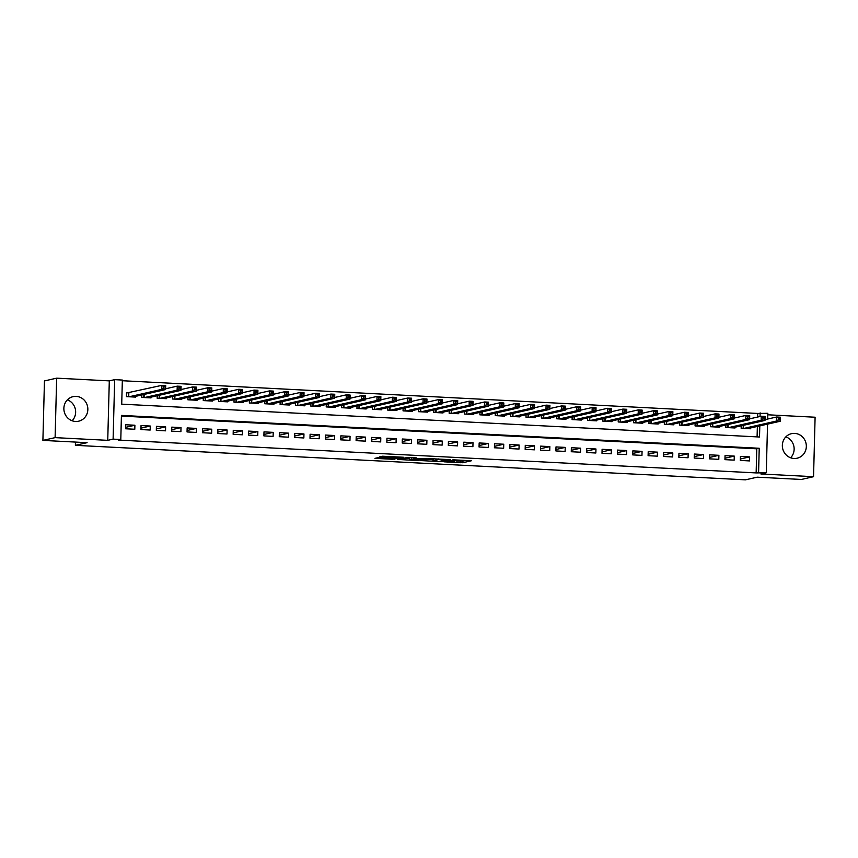 <?xml version="1.0" encoding="UTF-8"?>
<svg xmlns="http://www.w3.org/2000/svg" width="858" height="858" viewBox="0 0 858 858"><rect width="100%" height="100%" fill="white"/><g stroke="black" fill="none" stroke-linecap="round" stroke-linejoin="round"><path stroke-width="1.29" d="M443.961 461.819L462.698 462.741L471.396 460.757L452.874 459.802L459.202 460.51L448.412 460.81L453.785 461.808L443.961 461.819M67.385 399.849A12.58 11.958 -102.8 0 1 72.126 420.763M75.536 421.46A12.58 11.958 77.2 0 0 78.646 421.192A12.58 11.958 77.2 0 0 87.784 407.904A12.58 11.958 77.2 0 0 76.19 396.385A12.58 11.958 77.2 0 0 73.08 396.653A12.58 11.958 77.2 0 0 63.932 409.942A12.58 11.958 77.2 0 0 75.536 421.46M785.874 436.851A12.58 11.958 -102.8 0 1 790.615 457.775M794.015 458.472A12.58 11.958 77.2 0 0 797.125 458.204A12.58 11.958 77.2 0 0 806.273 444.905A12.58 11.958 77.2 0 0 794.669 433.397A12.58 11.958 77.2 0 0 791.559 433.655A12.58 11.958 77.2 0 0 782.41 446.954A12.58 11.958 77.2 0 0 794.015 458.472M378.324 457.593L374.946 458.354L392.75 459.277L403.442 457.25L382.55 456.22L379.622 456.874L380.652 457.067L399.978 457.421L394.101 458.805L378.324 457.593M42.9 440.401L44.455 380.931L56.66 378.164L55.105 437.634L42.9 440.401L87.087 442.674L75.365 445.323L745.441 479.837L757.153 477.187L801.34 479.461L813.545 476.694L760.907 473.981L766.28 472.769L756.145 472.919L118.35 440.068L120.796 439.521L113.106 439.124L114.672 379.654L122.351 380.051L121.718 404.161L759.512 437.012L759.813 425.879M55.105 437.634L107.743 440.336L113.106 439.124M420.838 460.585L441.656 461.658L450.353 459.663L429.461 458.633L420.838 460.585M416.205 460.478L397.308 459.416L407.99 457.389L416.709 457.936L413.138 458.762L414.167 458.955L427.016 458.44L418.2 460.446L416.216 460.124M813.545 476.694L815.1 417.224L767.792 414.789M129.215 392.75L126.523 392.61L126.416 396.632L135.639 397.104L135.661 396.353M740.315 460.435L749.538 460.918L749.645 456.896L740.422 456.424L740.315 460.435M724.946 459.652L734.169 460.124L734.276 456.102L725.053 455.63L724.946 459.652M709.577 458.858L718.8 459.33L718.907 455.308L709.684 454.837L709.577 458.858M694.208 458.065L703.431 458.537L703.539 454.526L694.315 454.043L694.208 458.065M678.839 457.271L688.062 457.754L688.17 453.732L678.946 453.26L678.839 457.271M663.47 456.477L672.693 456.96L672.801 452.938L663.577 452.466L663.47 456.477M648.101 455.695L657.325 456.166L657.432 452.145L648.208 451.673L648.101 455.695M632.743 454.901L641.956 455.373L642.063 451.351L632.839 450.879L632.743 454.901M617.374 454.107L626.587 454.579L626.694 450.568L617.47 450.085L617.374 454.107M602.005 453.314L611.218 453.785L611.325 449.774L602.101 449.302L602.005 453.314M586.636 452.52L595.849 453.003L595.956 448.981L586.733 448.509L586.636 452.52M571.267 451.737L580.48 452.209L580.587 448.187L571.364 447.715L571.267 451.737M555.898 450.943L565.111 451.415L565.218 447.393L555.995 446.921L555.898 450.943M540.529 450.15L549.742 450.622L549.849 446.61L540.637 446.128L540.529 450.15M525.16 449.356L534.384 449.828L534.48 445.817L525.268 445.334L525.16 449.356M509.791 448.562L519.015 449.045L519.111 445.023L509.899 444.551L509.791 448.562M494.423 447.779L503.646 448.251L503.743 444.229L494.53 443.758L494.423 447.779M479.054 446.986L488.277 447.458L488.374 443.436L479.161 442.964L479.054 446.986M463.685 446.192L472.908 446.664L473.005 442.653L463.792 442.17L463.685 446.192M448.316 445.399L457.539 445.87L457.636 441.859L448.423 441.377L448.316 445.399M432.947 444.605L442.17 445.087L442.278 441.066L433.054 440.594L432.947 444.605M417.578 443.822L426.801 444.294L426.909 440.272L417.685 439.8L417.578 443.822M402.209 443.028L411.432 443.5L411.54 439.478L402.316 439.006L402.209 443.028M386.84 442.235L396.064 442.707L396.171 438.695L386.947 438.213L386.84 442.235M371.471 441.441L380.695 441.913L380.802 437.902L371.578 437.419L371.471 441.441M356.102 440.647L365.326 441.13L365.433 437.108L356.209 436.636L356.102 440.647M340.733 439.854L349.957 440.336L350.064 436.314L340.841 435.843L340.733 439.854M325.364 439.071L334.588 439.543L334.695 435.521L325.472 435.049L325.364 439.071M309.995 438.277L319.219 438.749L319.326 434.727L310.103 434.255L309.995 438.277M294.626 437.483L303.85 437.955L303.957 433.944L294.734 433.462L294.626 437.483M279.258 436.69L288.481 437.172L288.588 433.151L279.365 432.679L279.258 436.69M263.889 435.896L273.112 436.379L273.219 432.357L263.996 431.885L263.889 435.896M248.52 435.113L257.743 435.585L257.85 431.563L248.627 431.091L248.52 435.113M233.151 434.32L242.374 434.791L242.482 430.77L233.258 430.298L233.151 434.32M217.782 433.526L227.005 433.998L227.113 429.987L217.889 429.504L217.782 433.526M202.413 432.732L211.636 433.204L211.744 429.193L202.52 428.721L202.413 432.732M187.044 431.939L196.268 432.421L196.375 428.399L187.151 427.928L187.044 431.939M171.675 431.156L180.899 431.628L181.006 427.606L171.782 427.134L171.675 431.156M156.317 430.362L165.53 430.834L165.637 426.812L156.413 426.34L156.317 430.362M140.948 429.568L150.161 430.04L150.268 426.029L141.044 425.547L140.948 429.568M756.145 472.919L756.777 448.809L121.407 416.087M134.899 425.236L125.676 424.753L125.579 428.775L134.792 429.247L134.899 425.236L125.611 427.338M757.614 417.042L757.711 413.449L122.329 380.727M757.088 436.883L757.367 426.437M750.396 428.013L750.385 428.764L741.162 428.292L741.226 425.825M735.027 427.22L735.016 427.981L725.793 427.499L725.857 425.032M719.658 426.437L719.648 427.187L710.424 426.716L710.488 424.238M704.3 425.643L704.279 426.394L695.055 425.922L695.119 423.444M688.931 424.849L688.91 425.6L679.686 425.128L679.75 422.651M673.562 424.056L673.541 424.807L664.317 424.335L664.382 421.868M658.193 423.262L658.172 424.024L648.948 423.541L649.013 421.074M642.824 422.479L642.803 423.23L633.579 422.747L633.644 420.281M627.455 421.686L627.434 422.436L618.21 421.964L618.275 419.487M612.086 420.892L612.065 421.643L602.842 421.171L602.906 418.693M596.718 420.098L596.696 420.849L587.473 420.377L587.537 417.9M581.349 419.305L581.327 420.066L572.104 419.583L572.168 417.117M565.98 418.522L565.958 419.272L556.735 418.79L556.799 416.323M550.611 417.728L550.589 418.479L541.366 418.007L541.43 415.529M535.242 416.934L535.22 417.685L525.997 417.213L526.061 414.736M519.873 416.141L519.851 416.891L510.628 416.42L510.692 413.942M504.504 415.347L504.483 416.109L495.259 415.626L495.323 413.159M489.135 414.564L489.114 415.315L479.89 414.832L479.954 412.366M473.766 413.771L473.745 414.521L464.521 414.049L464.586 411.572M458.397 412.977L458.376 413.728L449.152 413.256L449.217 410.778M443.028 412.183L443.007 412.934L433.783 412.462L433.848 409.985M427.659 411.39L427.638 412.14L418.414 411.668L418.479 409.202M412.29 410.596L412.269 411.357L403.046 410.875L403.121 408.408M396.922 409.813L396.9 410.564L387.687 410.092L387.752 407.614M381.553 409.019L381.531 409.77L372.318 409.298L372.383 406.821M366.184 408.226L366.162 408.976L356.949 408.505L357.014 406.027M350.815 407.432L350.793 408.183L341.581 407.711L341.645 405.244M335.446 406.638L335.424 407.4L326.212 406.917L326.276 404.45M320.077 405.855L320.055 406.606L310.843 406.134L310.907 403.657M304.708 405.062L304.687 405.813L295.474 405.341L295.538 402.863M289.339 404.268L289.328 405.019L280.105 404.547L280.169 402.07M273.97 403.474L273.959 404.225L264.736 403.753L264.8 401.287M258.601 402.681L258.59 403.442L249.367 402.96L249.431 400.493M243.232 401.898L243.222 402.649L233.998 402.166L234.062 399.699M227.863 401.104L227.853 401.855L218.629 401.383L218.693 398.906M212.505 400.311L212.484 401.061L203.26 400.589L203.325 398.112M197.136 399.517L197.115 400.268L187.891 399.796L187.956 397.329M181.767 398.723L181.746 399.485L172.522 399.002L172.587 396.535M166.398 397.94L166.377 398.691L157.153 398.209L157.218 395.742M151.029 397.147L151.008 397.897L141.784 397.426L141.849 394.948M75.45 442.074L75.365 445.323M107.743 440.336L109.298 380.866L56.66 378.164M109.298 380.866L114.672 379.654M757.711 413.449L767.835 413.299L767.685 419.036M758.59 472.372L759.223 448.262L121.428 415.411L120.796 439.521M767.545 424.131L766.28 472.769M760.049 416.495L760.145 412.902M756.777 448.809L759.223 448.262M749.645 456.896L740.357 458.998M734.276 456.102L724.989 458.215M718.907 455.308L709.62 457.421M703.539 454.526L694.251 456.628M688.17 453.732L678.882 455.834M672.801 452.938L663.513 455.04M657.432 452.145L648.144 454.257M642.063 451.351L632.775 453.464M626.694 450.568L617.406 452.67M611.325 449.774L602.037 451.876M595.956 448.981L586.668 451.083M580.587 448.187L571.299 450.3M565.218 447.393L555.93 449.506M549.849 446.61L540.561 448.713M534.48 445.817L525.193 447.919M519.111 445.023L509.824 447.125M503.743 444.229L494.455 446.332M488.374 443.436L479.086 445.549M473.005 442.653L463.717 444.755M457.636 441.859L448.348 443.961M442.278 441.066L432.979 443.168M426.909 440.272L417.61 442.374M411.54 439.478L402.252 441.591M396.171 438.695L386.883 440.798M380.802 437.902L371.514 440.004M365.433 437.108L356.145 439.21M350.064 436.314L340.776 438.417M334.695 435.521L325.407 437.634M319.326 434.727L310.038 436.84M303.957 433.944L294.669 436.046M288.588 433.151L279.3 435.253M273.219 432.357L263.932 434.459M257.85 431.563L248.563 433.676M242.482 430.77L233.194 432.882M227.113 429.987L217.825 432.089M211.744 429.193L202.456 431.295M196.375 428.399L187.087 430.501M181.006 427.606L171.718 429.719M165.637 426.812L156.349 428.925M150.268 426.029L140.98 428.131M456.51 460.95L462.741 461.132L466.055 460.381M426.147 459.384L432.99 459.738M438.674 461.454L447.694 459.684L438.374 459.566L432.958 460.864L438.674 461.454M432.958 460.864L433 459.255L434.834 458.773M409.341 458.515L402.681 458.172M409.513 459.588L419.659 459.513L409.513 459.588L409.556 457.979L409.309 459.684M409.556 457.979L411.368 457.571M747.693 428.635L780.351 421.224L776.501 421.031L776.608 417.009L765.004 419.648M778.367 418.136L776.608 417.009L780.448 417.213L780.351 421.224L779.901 418.211L778.367 418.136L778.324 419.744L779.858 419.819M778.324 419.744L776.501 421.031L743.854 428.432M779.901 418.211L780.448 417.213M732.324 427.842L764.982 420.441L761.132 420.238L761.239 416.216L749.635 418.854M762.998 417.342L761.239 416.216L765.079 416.42L764.982 420.441L764.532 417.417L762.998 417.342L762.955 418.951L764.489 419.026M762.955 418.951L761.132 420.238L728.485 427.638M764.532 417.417L765.079 416.42M716.956 427.048L749.613 419.648L745.763 419.444L745.87 415.433L734.266 418.06M747.629 416.548L745.87 415.433L749.71 415.626L749.613 419.648L749.163 416.634L747.629 416.548L747.586 418.157L749.12 418.232M747.586 418.157L745.763 419.444L713.116 426.844M749.163 416.634L749.71 415.626M701.587 426.254L734.244 418.854L730.394 418.65L730.501 414.639L718.897 417.267M732.26 415.755L730.501 414.639L734.341 414.832L734.244 418.854L733.794 415.84L732.26 415.755L732.217 417.363L733.751 417.449M732.217 417.363L730.394 418.65L697.747 426.061M733.794 415.84L734.341 414.832M686.218 425.461L718.875 418.06L715.025 417.867L715.132 413.846L703.528 416.473M716.891 414.972L715.132 413.846L718.983 414.039L718.875 418.06L718.425 415.047L716.891 414.972L716.848 416.57L718.382 416.656M716.848 416.57L715.025 417.867L682.378 425.268M718.425 415.047L718.983 414.039M670.849 424.667L703.506 417.267L699.667 417.074L699.763 413.052L688.159 415.69M701.522 414.178L699.763 413.052L703.614 413.256L703.506 417.267L703.056 414.253L701.522 414.178L701.479 415.787L703.013 415.862M701.479 415.787L699.667 417.074L667.009 424.474M703.056 414.253L703.614 413.256M655.48 423.884L688.137 416.484L684.298 416.28L684.394 412.258L672.79 414.897M686.153 413.384L684.394 412.258L688.245 412.462L688.137 416.484L687.687 413.459L686.153 413.384L686.11 414.993L687.644 415.068M686.11 414.993L684.298 416.28L651.64 423.68M687.687 413.459L688.245 412.462M640.111 423.091L672.769 415.69L668.929 415.486L669.025 411.475L657.421 414.103M670.784 412.591L669.025 411.475L672.876 411.668L672.769 415.69L672.318 412.677L670.784 412.591L670.741 414.2L672.275 414.275M670.741 414.2L668.929 415.486L636.271 422.887M672.318 412.677L672.876 411.668M624.742 422.297L657.4 414.897L653.56 414.693L653.657 410.682L642.052 413.309M655.415 411.797L653.657 410.682L657.507 410.875L657.4 414.897L656.949 411.883L655.415 411.797L655.373 413.406L656.906 413.492M655.373 413.406L653.56 414.693L620.902 422.104M656.949 411.883L657.507 410.875M609.373 421.503L642.031 414.103L638.191 413.91L638.288 409.888L626.683 412.516M640.047 411.014L638.288 409.888L642.138 410.081L642.031 414.103L641.58 411.089L640.047 411.014L640.004 412.612L641.548 412.698M640.004 412.612L638.191 413.91L605.534 421.31M641.58 411.089L642.138 410.081M594.004 420.71L626.662 413.309L622.822 413.116L622.919 409.094L611.314 411.733M624.678 410.221L622.919 409.094L626.769 409.298L626.662 413.309L626.211 410.296L624.678 410.221L624.635 411.829L626.179 411.904M624.635 411.829L622.822 413.116L590.165 420.517M626.211 410.296L626.769 409.298M578.635 419.927L611.293 412.516L607.453 412.323L607.561 408.301L595.945 410.939M609.309 409.427L607.561 408.301L611.4 408.505L611.293 412.516L610.842 409.502L609.309 409.427L609.266 411.036L610.81 411.111M609.266 411.036L607.453 412.323L574.796 419.723M610.842 409.502L611.4 408.505M563.266 419.133L595.924 411.733L592.084 411.529L592.192 407.518L580.576 410.145M593.94 408.633L592.192 407.518L596.031 407.711L595.924 411.733L595.484 408.708L593.94 408.633L593.897 410.242L595.441 410.317M593.897 410.242L592.084 411.529L559.427 418.929M595.484 408.708L596.031 407.711M547.897 418.339L580.555 410.939L576.715 410.735L576.823 406.724L565.207 409.352M578.571 407.84L576.823 406.724L580.662 406.917L580.555 410.939L580.115 407.925L578.571 407.84L578.528 409.448L580.072 409.534M578.528 409.448L576.715 410.735L544.058 418.146M580.115 407.925L580.662 406.917M532.528 417.546L565.186 410.145L561.346 409.952L561.454 405.931L549.839 408.558M563.202 407.046L561.454 405.931L565.293 406.124L565.186 410.145L564.746 407.132L563.202 407.046L563.159 408.655L564.703 408.74M563.159 408.655L561.346 409.952L528.689 417.353M564.746 407.132L565.293 406.124M517.159 416.752L549.817 409.352L545.978 409.159L546.085 405.137L534.47 407.775M547.833 406.263L546.085 405.137L549.924 405.341L549.817 409.352L549.377 406.338L547.833 406.263L547.79 407.872L549.335 407.947M547.79 407.872L545.978 409.159L513.32 416.559M549.377 406.338L549.924 405.341M501.791 415.969L534.448 408.558L530.609 408.365L530.716 404.343L519.101 406.982M532.464 405.469L530.716 404.343L534.555 404.547L534.448 408.558L534.008 405.544L532.464 405.469L532.421 407.078L533.966 407.153M532.421 407.078L530.609 408.365L497.951 415.765M534.008 405.544L534.555 404.547M486.422 415.175L519.079 407.775L515.24 407.571L515.347 403.56L503.732 406.188M517.095 404.676L515.347 403.56L519.187 403.753L519.079 407.775L518.64 404.751L517.095 404.676L517.052 406.284L518.597 406.36M517.052 406.284L515.24 407.571L482.582 414.972M518.64 404.751L519.187 403.753M471.053 414.382L503.71 406.982L499.871 406.778L499.978 402.767L488.363 405.394M501.726 403.882L499.978 402.767L503.818 402.96L503.71 406.982L503.271 403.968L501.726 403.882L501.683 405.491L503.228 405.566M501.683 405.491L499.871 406.778L467.213 414.189M503.271 403.968L503.818 402.96M455.684 413.588L488.341 406.188L484.502 405.995L484.609 401.973L472.994 404.601M486.357 403.088L484.609 401.973L488.449 402.166L488.341 406.188L487.902 403.174L486.357 403.088L486.325 404.697L487.859 404.783M486.325 404.697L484.502 405.995L451.844 413.395M487.902 403.174L488.449 402.166M440.315 412.795L472.973 405.394L469.133 405.201L469.24 401.179L457.625 403.807M470.988 402.305L469.24 401.179L473.08 401.383L472.973 405.394L472.533 402.381L470.988 402.305L470.956 403.904L472.49 403.989M470.956 403.904L469.133 405.201L436.475 412.601M472.533 402.381L473.08 401.383M424.946 412.012L457.604 404.601L453.764 404.408L453.871 400.386L442.256 403.024M455.63 401.512L453.871 400.386L457.711 400.589L457.604 404.601L457.164 401.587L455.63 401.512L455.587 403.121L457.121 403.196M455.587 403.121L453.764 404.408L421.106 411.808M457.164 401.587L457.711 400.589M409.588 411.218L442.235 403.818L438.395 403.614L438.502 399.592L426.887 402.23M440.261 400.718L438.502 399.592L442.342 399.796L442.235 403.818L441.795 400.793L440.261 400.718L440.218 402.327L441.752 402.402M440.218 402.327L438.395 403.614L405.737 411.014M441.795 400.793L442.342 399.796M394.219 410.424L426.866 403.024L423.026 402.82L423.133 398.809L411.518 401.437M424.892 399.925L423.133 398.809L426.973 399.002L426.866 403.024L426.426 400.01L424.892 399.925L424.849 401.533L426.383 401.608M424.849 401.533L423.026 402.82L390.369 410.221M426.426 400.01L426.973 399.002M378.85 409.631L411.497 402.23L407.657 402.037L407.764 398.015L396.149 400.643M409.523 399.131L407.764 398.015L411.604 398.209L411.497 402.23L411.057 399.217L409.523 399.131L409.481 400.74L411.014 400.825M409.481 400.74L407.657 402.037L375 409.438M411.057 399.217L411.604 398.209M363.481 408.837L396.128 401.437L392.288 401.244L392.396 397.222L380.78 399.849M394.154 398.348L392.396 397.222L396.235 397.426L396.128 401.437L395.688 398.423L394.154 398.348L394.112 399.946L395.645 400.032M394.112 399.946L392.288 401.244L359.631 408.644M395.688 398.423L396.235 397.426M348.112 408.054L380.759 400.643L376.919 400.45L377.027 396.428L365.411 399.067M378.786 397.554L377.027 396.428L380.866 396.632L380.759 400.643L380.319 397.629L378.786 397.554L378.743 399.163L380.276 399.238M378.743 399.163L376.919 400.45L344.262 407.85M380.319 397.629L380.866 396.632M332.743 407.26L365.39 399.86L361.55 399.656L361.658 395.635L350.043 398.273M363.417 396.761L361.658 395.635L365.497 395.838L365.39 399.86L364.95 396.836L363.417 396.761L363.374 398.369L364.907 398.444M363.374 398.369L361.55 399.656L328.893 407.057M364.95 396.836L365.497 395.838M317.374 406.467L350.021 399.067L346.182 398.863L346.289 394.852L334.674 397.479M348.048 395.967L346.289 394.852L350.128 395.045L350.021 399.067L349.581 396.053L348.048 395.967L348.005 397.576L349.538 397.651M348.005 397.576L346.182 398.863L313.524 406.263M349.581 396.053L350.128 395.045M302.005 405.673L334.663 398.273L330.813 398.08L330.92 394.058L319.305 396.686M332.679 395.173L330.92 394.058L334.759 394.251L334.663 398.273L334.212 395.259L332.679 395.173L332.636 396.782L334.17 396.868M332.636 396.782L330.813 398.08L298.155 405.48M334.212 395.259L334.759 394.251M286.636 404.879L319.294 397.479L315.444 397.286L315.551 393.264L303.946 395.892M317.31 394.39L315.551 393.264L319.391 393.457L319.294 397.479L318.844 394.466L317.31 394.39L317.267 395.988L318.801 396.074M317.267 395.988L315.444 397.286L282.797 404.686M318.844 394.466L319.391 393.457M271.267 404.086L303.925 396.686L300.075 396.493L300.182 392.471L288.578 395.109M301.941 393.597L300.182 392.471L304.022 392.674L303.925 396.686L303.475 393.672L301.941 393.597L301.898 395.206L303.432 395.281M301.898 395.206L300.075 396.493L267.428 403.893M303.475 393.672L304.022 392.674M255.898 403.303L288.556 395.903L284.706 395.699L284.813 391.677L273.209 394.315M286.572 392.803L284.813 391.677L288.653 391.881L288.556 395.903L288.106 392.878L286.572 392.803L286.529 394.412L288.063 394.487M286.529 394.412L284.706 395.699L252.059 403.099M288.106 392.878L288.653 391.881M240.53 402.509L273.187 395.109L269.337 394.905L269.444 390.894L257.84 393.522M271.203 392.009L269.444 390.894L273.284 391.087L273.187 395.109L272.737 392.095L271.203 392.009L271.16 393.618L272.694 393.693M271.16 393.618L269.337 394.905L236.69 402.305M272.737 392.095L273.284 391.087M225.161 401.716L257.818 394.315L253.968 394.112L254.075 390.1L242.471 392.728M255.834 391.216L254.075 390.1L257.915 390.293L257.818 394.315L257.368 391.302L255.834 391.216L255.791 392.825L257.325 392.91M255.791 392.825L253.968 394.112L221.321 401.523M257.368 391.302L257.915 390.293M209.792 400.922L242.449 393.522L238.599 393.329L238.706 389.307L227.102 391.934M240.465 390.433L238.706 389.307L242.557 389.5L242.449 393.522L241.999 390.508L240.465 390.433L240.422 392.031L241.956 392.117M240.422 392.031L238.599 393.329L205.952 400.729M241.999 390.508L242.557 389.5M194.423 400.128L227.08 392.728L223.23 392.535L223.337 388.513L211.733 391.151M225.096 389.639L223.337 388.513L227.188 388.717L227.08 392.728L226.63 389.714L225.096 389.639L225.053 391.248L226.587 391.323M225.053 391.248L223.23 392.535L190.583 399.935M226.63 389.714L227.188 388.717M179.054 399.345L211.712 391.934L207.872 391.741L207.968 387.719L196.364 390.358M209.727 388.846L207.968 387.719L211.819 387.923L211.712 391.934L211.261 388.921L209.727 388.846L209.684 390.454L211.218 390.529M209.684 390.454L207.872 391.741L175.214 399.142M211.261 388.921L211.819 387.923M163.685 398.552L196.343 391.151L192.503 390.948L192.6 386.937L180.995 389.564M194.358 388.052L192.6 386.937L196.45 387.13L196.343 391.151L195.892 388.127L194.358 388.052L194.316 389.661L195.849 389.736M194.316 389.661L192.503 390.948L159.845 398.348M195.892 388.127L196.45 387.13M148.316 397.758L180.974 390.358L177.134 390.154L177.231 386.143L165.626 388.771M178.99 387.258L177.231 386.143L181.081 386.336L180.974 390.358L180.523 387.344L178.99 387.258L178.947 388.867L180.48 388.953M178.947 388.867L177.134 390.154L144.476 397.565M180.523 387.344L181.081 386.336M132.947 396.964L165.605 389.564L161.765 389.371L161.862 385.349L126.512 393.018M163.621 386.465L161.862 385.349L165.712 385.542L165.605 389.564L165.154 386.55L163.621 386.465L163.578 388.073L165.111 388.159M163.578 388.073L161.765 389.371L129.108 396.771M165.154 386.55L165.712 385.542M462.741 461.132L462.698 462.741M460.757 461.164L460.714 462.773M441.666 461.068L441.656 461.658M438.384 458.955L438.374 459.566M433.236 459.137L433.193 460.746M413.17 457.657L413.138 458.762M418.211 459.856L418.2 460.446M411.55 457.571L411.508 459.137M391.72 456.553L391.709 457.099M390.283 456.477L390.261 457.421M388.299 456.381L388.266 457.453M394.755 458.655L394.734 459.245M743.543 425.3L743.457 428.41M743.253 425.364L743.167 428.399M728.174 424.506L728.088 427.616M727.884 424.571L727.798 427.606M712.805 423.713L712.719 426.834M712.515 423.777L712.43 426.812M697.436 422.919L697.361 426.04M697.146 422.983L697.061 426.018M682.067 422.125L681.992 425.246M681.778 422.2L681.692 425.236M666.698 421.342L666.623 424.453M666.409 421.407L666.323 424.442M651.329 420.549L651.254 423.659M651.04 420.613L650.954 423.648M635.96 419.755L635.885 422.876M635.671 419.819L635.585 422.855M620.591 418.961L620.516 422.082M620.302 419.026L620.216 422.061M605.222 418.168L605.147 421.289M604.933 418.243L604.847 421.278M589.854 417.374L589.778 420.495M589.564 417.449L589.489 420.484M574.485 416.591L574.41 419.701M574.195 416.656L574.12 419.691M559.116 415.798L559.041 418.919M558.826 415.862L558.751 418.897M543.747 415.004L543.672 418.125M543.457 415.068L543.382 418.103M528.378 414.21L528.303 417.331M528.088 414.275L528.013 417.31M513.02 413.417L512.934 416.538M512.719 413.492L512.644 416.527M497.651 412.634L497.565 415.744M497.35 412.698L497.275 415.733M482.282 411.84L482.196 414.95M481.981 411.904L481.906 414.94M466.913 411.046L466.827 414.167M466.613 411.111L466.538 414.146M451.544 410.253L451.458 413.374M451.244 410.317L451.169 413.352M436.175 409.459L436.089 412.58M435.875 409.534L435.8 412.569M420.806 408.676L420.72 411.786M420.506 408.74L420.431 411.776M405.437 407.882L405.351 410.993M405.137 407.947L405.062 410.982M390.068 407.089L389.982 410.21M389.768 407.153L389.693 410.188M374.699 406.295L374.614 409.416M374.399 406.36L374.324 409.395M359.33 405.502L359.245 408.623M359.03 405.577L358.955 408.612M343.961 404.719L343.876 407.829M343.661 404.783L343.586 407.818M328.593 403.925L328.507 407.035M328.292 403.989L328.217 407.024M313.224 403.131L313.138 406.252M312.923 403.196L312.848 406.231M297.855 402.338L297.769 405.459M297.565 402.402L297.479 405.437M282.486 401.544L282.4 404.665M282.196 401.619L282.11 404.654M267.117 400.761L267.031 403.871M266.827 400.825L266.741 403.861M251.748 399.967L251.662 403.078M251.458 400.032L251.373 403.067M236.379 399.174L236.293 402.295M236.089 399.238L236.004 402.273M221.01 398.38L220.924 401.501M220.721 398.444L220.635 401.48M205.641 397.586L205.566 400.707M205.352 397.662L205.266 400.697M190.272 396.793L190.197 399.914M189.983 396.868L189.897 399.903M174.903 396.01L174.828 399.12M174.614 396.074L174.528 399.109M159.534 395.216L159.459 398.337M159.245 395.281L159.159 398.316M144.165 394.423L144.09 397.544M143.876 394.487L143.79 397.522M128.818 392.835L128.721 396.75M128.528 392.878L128.421 396.728M454.761 460.971L454.74 461.529M413.095 457.657L413.063 458.805"/></g></svg>
